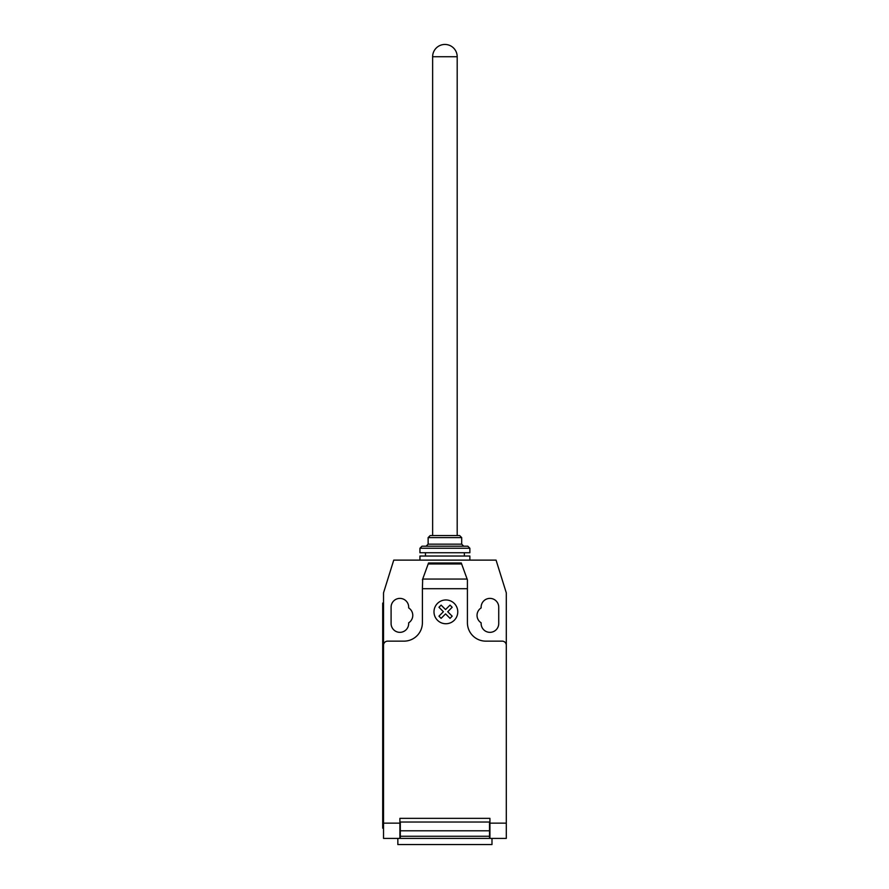 <?xml version="1.0" encoding="UTF-8"?>
<svg xmlns="http://www.w3.org/2000/svg" width="889" height="889" viewBox="0 0 889 889"><rect width="100%" height="100%" fill="white"/><g stroke="black" fill="none" stroke-linecap="round" stroke-linejoin="round"><path stroke-width="1.33" d="M457.19 56.729A12.279 12.279 0 0 0 444.911 44.45A12.279 12.279 0 0 0 432.632 56.729L457.19 56.729L457.19 535.556M432.632 56.729L432.632 535.556M469.87 560.114L469.87 556.025L419.941 556.025L419.941 560.114M428.131 537.612L461.691 537.612L459.646 535.556L430.176 535.556L428.131 537.612L428.131 544.157L426.087 546.202M461.691 537.612L461.691 544.157L463.736 546.202M421.986 546.202L419.941 548.246L419.941 552.747L469.87 552.747L469.87 548.246L467.825 546.202L421.986 546.202M425.464 552.747L425.464 556.025M464.347 552.747L464.347 556.025M419.941 548.246L469.87 548.246M428.131 544.157L461.691 544.157M397.839 838.416L397.839 844.55L491.984 844.55L491.984 838.416M506.297 827.003L506.297 836.882M422.686 579.061L428.542 562.981L461.28 562.981L467.414 579.85L467.414 588.707L422.397 588.707L422.686 579.061L467.136 579.061M461.635 563.948L428.187 563.948M428.542 562.981L461.28 562.981M467.414 579.85L466.936 578.528M467.414 588.707L467.414 622.733A18.413 18.413 0 0 0 485.839 641.147L502.207 641.147A4.089 4.089 0 0 1 506.297 645.236L506.297 823.136L489.928 823.136L489.928 838.416L506.297 838.416L506.297 823.136M506.297 645.236L506.297 592.852L496.062 560.114L393.749 560.114L383.526 592.852L383.526 645.236A4.089 4.089 0 0 1 387.615 641.147L403.984 641.147A18.413 18.413 0 0 0 422.397 622.733L422.397 588.707M383.526 645.236L383.526 823.136L399.894 823.136L399.894 818.358L489.928 818.358L489.928 823.136M489.517 830.793L489.517 822.036L400.306 822.036L400.306 836.26L489.517 836.26L489.517 830.793L400.306 830.793M400.306 836.26L400.306 838.416L489.517 838.416L489.517 836.26M383.526 823.136L383.526 838.416L399.894 838.416L399.894 823.136M382.703 819.991L382.703 611.276L383.526 611.276L383.526 819.991L382.703 819.991L382.703 828.181L383.526 828.181M383.526 603.086L382.703 603.086L382.703 611.276M422.875 578.528L422.397 579.85M481.127 607.932A8.801 8.801 0 0 0 481.127 622.8L481.127 623.556A8.801 8.801 0 0 0 489.928 632.346A8.801 8.801 0 0 0 498.729 623.556L498.729 607.176A8.801 8.801 0 0 0 489.928 598.386A8.801 8.801 0 0 0 481.127 607.176L481.127 607.932M408.684 622.8A8.801 8.801 0 0 0 408.684 607.932L408.684 607.176A8.801 8.801 0 0 0 399.894 598.386A8.801 8.801 0 0 0 391.093 607.176L391.093 623.556A8.801 8.801 0 0 0 399.894 632.346A8.801 8.801 0 0 0 408.684 623.556L408.684 622.8M452.179 616.177L450.023 618.344L445.567 613.888L441.111 618.344L438.955 616.177L443.4 611.721L438.955 607.276L441.111 605.12L445.567 609.565L450.023 605.12L452.179 607.276L447.723 611.721L452.179 616.177M457.768 611.854A11.89 11.89 0 0 0 439.933 601.553A11.89 11.89 0 0 0 439.933 622.144A11.89 11.89 0 0 0 457.768 611.854"/></g></svg>
